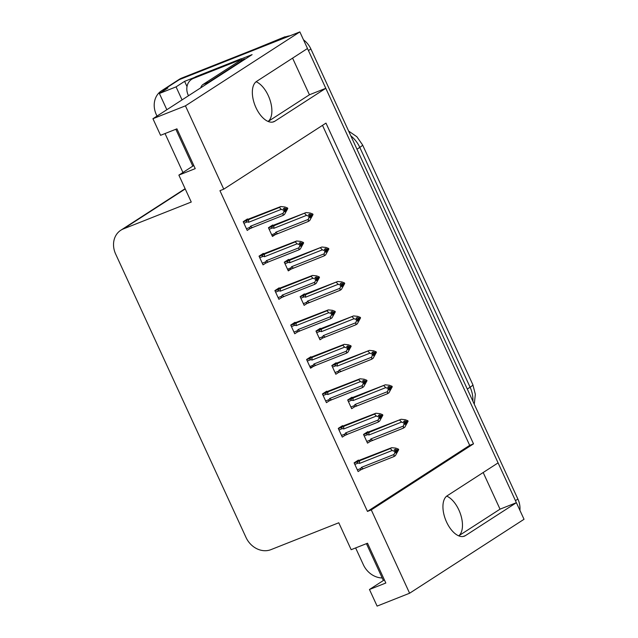 <?xml version="1.0" encoding="UTF-8"?>
<svg xmlns="http://www.w3.org/2000/svg" width="638" height="638" viewBox="0 0 638 638"><rect width="100%" height="100%" fill="white"/><g stroke="black" fill="none" stroke-linecap="round" stroke-linejoin="round"><path stroke-width="0.96" d="M446.704 496.125A21.987 11.46 -111.6 0 1 458.858 509.953A21.987 11.46 -111.6 0 1 458.706 535.84L500.032 509.164L516.389 502.688L524.029 519.284L409.604 593.228L371.276 509.906L473.508 443.849L325.978 123.11L223.755 189.167L185.435 105.844L152.937 118.716L252.106 54.621L241.244 58.927M268.112 121.451A21.987 11.46 68.4 0 0 268.263 95.572A21.987 11.46 68.4 0 0 256.101 81.736M156.996 116.084L156.318 114.609A20.615 17.497 57.1 0 1 161.494 90.819L176.742 80.962A20.615 17.497 57.1 0 1 179.35 79.622L299.852 31.9L307.492 48.504L256.564 81.417A21.987 11.46 68.4 0 0 255.495 106.586A21.987 11.46 68.4 0 0 273.806 121.754A21.987 11.46 68.4 0 0 274.866 121.212L325.795 88.299L498.087 462.885L447.158 495.798A21.987 11.46 68.4 0 0 446.09 520.967A21.987 11.46 68.4 0 0 464.408 536.143A21.987 11.46 68.4 0 0 465.461 535.593L516.389 502.688M483.181 472.519L500.032 509.164M268.143 121.467L309.438 94.775L292.587 58.138M309.438 94.775L325.795 88.299M187.014 86.601L184.605 81.353L194.662 77.373M182.053 99.895L176.064 86.872L184.605 81.353M366.435 543.656L383.382 580.508M176.064 86.872L159.38 93.483L166.845 109.72M175.841 129.267L192.788 166.119M161.494 90.819A20.615 17.497 57.1 0 1 164.102 89.48L167.914 87.964L159.38 93.483M382.21 577.956A20.615 17.497 57.1 0 1 363.333 564.686L355.629 547.93M182.939 172.483L165.035 133.549M185.435 105.844L299.852 31.9M384.379 579.862L369.466 589.496L377.106 606.1L409.604 593.228M193.785 165.481L178.871 175.115L191.256 202.039L123.421 228.898A20.615 17.497 -122.9 0 0 120.813 230.238A20.615 17.497 -122.9 0 0 115.645 254.036L246.013 537.459A20.615 17.497 -122.9 0 0 270.951 549.637L338.778 522.777L351.163 549.701L367.52 543.225L385.831 583.02L369.466 589.496M152.937 118.716L160.569 135.312L176.925 128.836L195.236 168.631L178.871 175.115M223.755 189.167L219.943 190.682L367.464 511.421L371.276 509.906M367.464 511.421L469.688 445.356L322.501 125.359M469.688 445.356L473.508 443.849M247.672 219.384L247.472 218.946L243.206 221.705L247.209 230.414L249.849 228.699M263.518 253.836L263.319 253.398L259.044 256.157L263.047 264.858L265.695 263.151M295.211 322.732L295.003 322.294L290.737 325.053L294.74 333.762L297.388 332.047M311.049 357.184L310.85 356.746L306.583 359.505L310.586 368.206L313.234 366.499M326.895 391.628L326.696 391.19L322.429 393.949L326.433 402.658L329.072 400.951M342.742 426.08L342.542 425.642L338.268 428.401L342.279 437.11L344.919 435.395M279.364 288.28L279.165 287.842L274.89 290.601L278.894 299.31L281.541 297.603M358.588 460.532L358.389 460.094L354.114 462.853L358.117 471.554L360.765 469.847M272.92 225.413L272.713 224.975L268.446 227.734L272.45 236.443L275.098 234.736M288.759 259.865L288.559 259.427L284.293 262.186L288.296 270.895L290.944 269.18M320.451 328.761L320.252 328.323L315.977 331.082L319.989 339.791L322.629 338.076M336.298 363.213L336.098 362.775L331.824 365.534L335.827 374.243L338.475 372.528M352.144 397.657L351.937 397.227L347.67 399.986L351.674 408.687L354.321 406.98M304.605 294.317L304.406 293.879L300.139 296.638L304.143 305.339L306.782 303.632M367.982 432.109L367.783 431.671L363.516 434.43L367.52 443.139L370.168 441.424M307.404 48.56A20.615 17.497 57.1 0 1 308.433 50.554L515.448 500.631A20.615 17.497 57.1 0 1 516.294 502.728M285.936 36.805L181.79 78.043A20.615 17.497 57.1 0 0 179.182 79.383L176.742 80.962A20.615 17.497 57.1 0 1 179.35 79.622L283.495 38.376L285.936 36.805A20.615 17.497 57.1 0 1 289.995 35.808M303.497 39.811A20.615 17.497 57.1 0 1 310.873 48.974L517.889 499.06A20.615 17.497 57.1 0 1 519.914 510.344M365.718 433.011L401.127 419.27L405.25 419.708L407.865 420.721L406.645 421.511L404.779 420.785L403.559 421.574L405.425 422.3L404.931 424.557L408.097 421.232L404.787 427.229L403.383 428.138L370.845 441.153M371.236 440.994C369.96 441.48 369.617 441.177 370.207 440.084L366.746 441.456M406.749 421.614L408.097 421.232M401.127 419.27L367.576 433.035C366.395 433.688 366.435 434.215 367.695 434.614L368.995 434.98L401.589 422.069L404.205 423.09L405.425 422.3M404.205 423.09L403.423 426.048L370.83 438.96L370.207 440.084M407.865 420.721L406.645 421.511M405.082 424.19L406.151 423.768M403.383 428.138L403.423 426.048M404.436 423.6L405.656 422.811M372.871 440.22A4.673 2.432 -111.6 0 1 370.83 438.96M369.211 432.261A4.673 2.432 68.4 0 0 368.995 434.98M401.589 422.069L399.723 420.179M405.234 422.22L406.701 421.638M406.877 422.021L408.033 421.104M405.481 422.42L406.813 421.893M356.315 461.426L391.724 447.685L395.847 448.123L398.463 449.144L397.299 450.061L395.377 449.208L394.156 449.989L396.023 450.715L394.802 451.505L395.034 452.015L396.254 451.225L395.536 452.98L396.756 452.19L397.418 450.308L398.694 449.654L395.385 455.644L393.989 456.553L363.469 468.635A4.673 2.432 -111.6 0 1 361.427 467.375L360.813 468.499L357.344 469.871M395.831 450.643L397.299 450.061M398.463 449.144L397.243 449.926M397.474 450.436L398.694 449.654M397.418 450.308L396.078 450.843M397.346 450.029L398.638 449.519M395.688 452.613L396.756 452.19M354.832 464.4L358.293 463.029C357.033 462.63 356.993 462.111 358.173 461.457L354.202 463.029M358.293 463.029L359.601 463.395A4.673 2.432 -111.6 0 1 359.808 460.676L358.173 461.457M359.601 463.395L392.195 450.492L390.328 448.594L359.808 460.676M391.724 447.685L390.328 448.594M392.195 450.492L394.802 451.505M396.023 450.715L396.254 451.225M363.469 468.635L361.451 469.568M361.834 469.416C360.558 469.895 360.223 469.592 360.813 468.499M393.989 456.553L394.021 454.471L361.427 467.375M395.034 452.015L394.021 454.471M349.871 398.559L385.28 384.818L389.403 385.256L392.019 386.277L390.799 387.059L388.933 386.333L387.713 387.122L389.579 387.848L389.084 390.113L392.25 386.78L388.941 392.777L387.537 393.686L354.999 406.701M355.39 406.55C354.114 407.028 353.779 406.725 354.369 405.632L350.9 407.004M390.903 387.162L392.25 386.78M385.28 384.818L351.729 398.591C350.549 399.236 350.589 399.763 351.849 400.162L353.149 400.528L385.743 387.625L388.359 388.638L389.579 387.848M388.359 388.638L387.577 391.604L354.983 404.508L354.369 405.632M392.019 386.277L390.799 387.059M389.236 389.746L390.304 389.324M387.537 393.686L387.577 391.604M388.59 389.148L389.81 388.359M357.025 405.768A4.673 2.432 -111.6 0 1 354.983 404.508M353.364 397.809A4.673 2.432 68.4 0 0 353.149 400.528M385.743 387.625L383.877 385.727M389.387 387.776L390.855 387.194M391.03 387.569L392.195 386.652M389.635 387.968L390.974 387.441M334.025 364.115L369.434 350.374L373.557 350.804L376.173 351.825L374.953 352.615L373.086 351.889L371.866 352.678L373.732 353.404L373.246 355.661L376.404 352.336L373.094 358.333L371.699 359.234L339.161 372.249M339.544 372.098C338.268 372.584 337.933 372.281 338.523 371.188L335.054 372.56M375.056 352.71L376.404 352.336M369.434 350.374L335.883 364.139C334.703 364.792 334.743 365.319 336.003 365.718L337.311 366.076L369.904 353.173L372.512 354.186L373.732 353.404M372.512 354.186L371.731 357.152L339.137 370.056L338.523 371.188M376.173 351.825L374.953 352.615M373.397 355.294L374.466 354.872M371.699 359.234L371.731 357.152M372.744 354.696L373.964 353.915M341.178 371.316A4.673 2.432 -111.6 0 1 339.137 370.056M337.518 363.357A4.673 2.432 68.4 0 0 337.311 366.076M369.904 353.173L368.038 351.275M373.541 353.324L375.008 352.742M375.184 353.125L376.348 352.2M373.788 353.524L375.128 352.989M318.187 329.663L353.588 315.922L357.719 316.36L360.326 317.373L359.106 318.163L357.248 317.437L356.028 318.226L358.125 319.463L357.4 321.209L360.558 317.884L357.256 323.881L355.852 324.79L323.314 337.805M323.697 337.646C322.429 338.132 322.086 337.829 322.676 336.736L319.215 338.108M359.21 318.266L360.558 317.884M353.588 315.922L320.037 329.686C318.864 330.34 318.904 330.867 320.156 331.266L321.464 331.632L354.058 318.721L356.666 319.742L357.886 318.952M356.666 319.742L355.884 322.7L323.291 335.612L322.676 336.736M360.326 317.373L359.106 318.163M357.551 320.842L358.62 320.42M355.852 324.79L355.884 322.7M356.905 320.252L358.125 319.463M325.34 336.872A4.673 2.432 -111.6 0 1 323.291 335.612M321.68 328.913A4.673 2.432 68.4 0 0 321.464 331.632M354.058 318.721L352.192 316.831M357.695 318.88L359.17 318.29M359.346 318.673L360.502 317.756M357.942 319.072L359.282 318.545M340.477 426.981L375.878 413.241L380.009 413.671L382.617 414.692L381.46 415.609L379.538 414.756L378.318 415.545L380.176 416.271L378.956 417.061L379.195 417.563L380.415 416.781L379.69 418.528L380.91 417.738L381.572 415.856L382.848 415.202L379.546 421.2L378.143 422.101L347.63 434.191A4.673 2.432 -111.6 0 1 345.581 432.931L344.967 434.055L341.505 435.427M379.985 416.191L381.46 415.609M382.617 414.692L381.396 415.482M381.636 415.992L382.848 415.202M381.572 415.856L380.232 416.391M381.5 415.585L382.792 415.075M379.841 418.161L380.91 417.738M338.985 429.956L342.446 428.584C341.194 428.186 341.147 427.659 342.327 427.005L338.355 428.584M342.446 428.584L343.754 428.951A4.673 2.432 -111.6 0 1 343.97 426.232L342.327 427.005M343.754 428.951L376.348 416.04L374.482 414.142L343.97 426.232M375.878 413.241L374.482 414.142M376.348 416.04L378.956 417.061M380.176 416.271L380.415 416.781M347.63 434.191L345.605 435.116M345.987 434.964C344.719 435.451 344.376 435.148 344.967 434.055M378.143 422.101L378.174 420.019L345.581 432.931M379.195 417.563L378.174 420.019M324.63 392.529L360.039 378.789L364.162 379.227L366.77 380.24L365.614 381.165L363.692 380.304L362.472 381.093L364.33 381.819L363.11 382.609L363.349 383.119L364.569 382.329L363.843 384.076L365.064 383.294L365.726 381.412L367.01 380.75L363.7 386.748L362.296 387.657L331.784 399.739A4.673 2.432 -111.6 0 1 329.734 398.479L329.12 399.603L325.659 400.975M364.139 381.747L365.614 381.165M366.77 380.24L365.55 381.03M365.789 381.54L367.01 380.75M365.726 381.412L364.386 381.939M365.654 381.133L366.946 380.623M363.995 383.717L365.064 383.294M323.139 395.504L326.608 394.132C325.348 393.734 325.308 393.207 326.481 392.561L322.509 394.132M326.608 394.132L327.908 394.499A4.673 2.432 -111.6 0 1 328.123 391.78L326.481 392.561M327.908 394.499L360.502 381.588L358.636 379.698L328.123 391.78M360.039 378.789L358.636 379.698M360.502 381.588L363.11 382.609M364.33 381.819L364.569 382.329M331.784 399.739L329.758 400.672M330.141 400.52C328.873 400.999 328.53 400.696 329.12 399.603M362.296 387.657L362.328 385.567L329.734 398.479M363.349 383.119L362.328 385.567M308.784 358.077L344.193 344.337L348.316 344.775L350.924 345.796L349.768 346.713L347.846 345.86L346.625 346.641L348.492 347.367L347.271 348.157L347.503 348.667L348.723 347.877L347.997 349.632L349.217 348.842L349.879 346.96L351.163 346.306L347.854 352.296L346.45 353.205L315.938 365.287A4.673 2.432 -111.6 0 1 313.896 364.027L313.274 365.151L309.813 366.531M348.292 347.295L349.768 346.713M350.924 345.796L349.704 346.586M349.943 347.088L351.163 346.306M349.879 346.96L348.547 347.495M349.815 346.681L351.099 346.171M348.149 349.265L349.217 348.842M307.293 361.052L310.762 359.68C309.502 359.282 309.462 358.763 310.634 358.109L306.663 359.68M310.762 359.68L312.062 360.047A4.673 2.432 -111.6 0 1 312.277 357.328L310.634 358.109M312.062 360.047L344.656 347.144L342.789 345.246L312.277 357.328M344.193 344.337L342.789 345.246M344.656 347.144L347.271 348.157M348.492 347.367L348.723 347.877M315.938 365.287L310.331 367.647M314.303 366.068C313.027 366.547 312.684 366.244 313.274 365.151M346.45 353.205L346.49 351.123L313.896 364.027M347.503 348.667L346.49 351.123M292.938 323.633L328.347 309.893L332.47 310.331L335.086 311.344L333.921 312.261L331.999 311.408L330.779 312.197L332.645 312.923L331.425 313.713L331.656 314.223L332.876 313.433L332.151 315.18L333.371 314.39L334.041 312.508L335.317 311.854L332.007 317.852L330.604 318.753L300.091 330.843A4.673 2.432 -111.6 0 1 298.05 329.583L297.436 330.707L293.966 332.079M332.454 312.843L333.921 312.261M335.086 311.344L333.865 312.134M334.097 312.644L335.317 311.854M334.041 312.508L332.701 313.043M333.969 312.237L335.253 311.727M332.302 314.813L333.371 314.39M291.446 326.608L294.916 325.236C293.655 324.838 293.616 324.311 294.796 323.657L290.816 325.236M294.916 325.236L296.215 325.603A4.673 2.432 -111.6 0 1 296.431 322.884L294.796 323.657M296.215 325.603L328.809 312.692L326.943 310.794L296.431 322.884M328.347 309.893L326.943 310.794M328.809 312.692L331.425 313.713M332.645 312.923L332.876 313.433M300.091 330.843L298.066 331.768M298.456 331.616C297.18 332.103 296.837 331.8 297.436 330.707M330.604 318.753L330.644 316.671L298.05 329.583M331.656 314.223L330.644 316.671M245.064 59.175A13.741 7.162 -111.6 0 1 244.888 58.792L239.433 60.945L202.956 84.519A13.741 7.162 68.4 0 0 200.771 87.797M244.888 58.792L208.411 82.358A13.741 7.162 68.4 0 0 207.079 83.722M188.481 95.74L188.218 95.166A13.741 11.667 57.1 0 1 191.671 79.303A13.741 11.667 57.1 0 1 193.41 78.41L238.118 60.706L241.172 58.736L196.456 76.44A13.741 11.667 -122.9 0 0 194.718 77.334L191.671 79.303M241.73 60.036A13.741 11.667 57.1 0 1 241.172 58.736M238.476 61.567A13.741 11.667 57.1 0 1 238.118 60.706M283.447 37.786L285.05 36.749A37.108 31.501 57.1 0 1 285.752 36.876M285.05 36.749L255.686 48.783M302.34 295.211L337.749 281.47L341.872 281.908L344.48 282.929L343.26 283.711L341.402 282.993L340.182 283.774L342.279 285.011L341.553 286.765L344.719 283.439L341.41 289.429L340.006 290.338L307.468 303.353M307.851 303.202C306.583 303.68 306.24 303.377 306.83 302.284L303.369 303.656M343.364 283.814L344.719 283.439M337.749 281.47L304.19 295.242C303.018 295.896 303.058 296.415 304.318 296.814L305.618 297.18L338.212 284.277L340.82 285.29L342.04 284.5M340.82 285.29L340.038 288.256L307.444 301.16L306.83 302.284M344.48 282.929L343.26 283.711M341.705 286.398L342.773 285.976M340.006 290.338L340.038 288.256M341.059 285.8L342.279 285.011M309.494 302.42A4.673 2.432 -111.6 0 1 307.444 301.16M305.833 294.461A4.673 2.432 68.4 0 0 305.618 297.18M338.212 284.277L336.346 282.379M341.848 284.428L343.324 283.846M343.499 284.221L344.656 283.304M342.096 284.62L343.435 284.093M286.494 260.767L321.903 247.026L326.026 247.456L328.634 248.477L327.414 249.267L325.555 248.541L324.335 249.33L326.201 250.056L325.707 252.313L328.873 248.987L325.563 254.985L324.16 255.886L288.041 270.329M292.013 268.75C290.737 269.236 290.394 268.933 290.984 267.84L287.523 269.212M327.525 249.37L328.873 248.987M321.903 247.026L288.344 260.79C287.172 261.444 287.212 261.971 288.472 262.37L289.772 262.728L322.365 249.825L324.981 250.838L326.201 250.056M324.981 250.838L324.2 253.804L291.606 266.716L290.984 267.84M328.634 248.477L327.414 249.267M325.858 251.946L326.927 251.524M324.16 255.886L324.2 253.804M325.213 251.348L326.433 250.567M293.647 267.976A4.673 2.432 -111.6 0 1 291.606 266.716M289.987 260.009A4.673 2.432 68.4 0 0 289.772 262.728M322.365 249.825L320.499 247.927M326.002 249.976L327.477 249.394M327.653 249.777L328.809 248.86M326.257 250.176L327.589 249.641M270.648 226.315L306.057 212.574L310.18 213.012L312.795 214.025L311.575 214.815L309.709 214.089L308.489 214.878L310.355 215.604L309.861 217.861L313.027 214.535L309.717 220.533L308.314 221.442L272.195 235.885M276.166 234.305C274.89 234.784 274.547 234.481 275.145 233.388L271.676 234.76M311.679 214.918L313.027 214.535M306.057 212.574L272.506 226.338C271.325 226.992 271.365 227.519 272.625 227.918L273.925 228.284L306.519 215.373L309.135 216.394L310.355 215.604M309.135 216.394L308.353 219.352L275.76 232.264L275.145 233.388M312.795 214.025L311.575 214.815M310.012 217.502L311.081 217.072M308.314 221.442L308.353 219.352M309.366 216.904L310.586 216.115M277.801 233.524A4.673 2.432 -111.6 0 1 275.76 232.264M274.141 225.565A4.673 2.432 68.4 0 0 273.925 228.284M306.519 215.373L304.653 213.483M310.164 215.532L311.631 214.95M311.807 215.325L312.971 214.408M310.411 215.724L311.751 215.197M277.091 289.181L312.5 275.441L316.623 275.879L319.239 276.892L318.075 277.817L316.153 276.956L314.933 277.745L316.799 278.471L315.579 279.261L315.81 279.771L317.03 278.981L316.304 280.728L317.525 279.946L318.195 278.064L319.471 277.402L316.161 283.4L314.765 284.309L284.245 296.391A4.673 2.432 -111.6 0 1 282.203 295.131L281.589 296.255L278.12 297.627M316.608 278.399L318.075 277.817M319.239 276.892L318.019 277.682M318.25 278.192L319.471 277.402M318.195 278.064L316.855 278.591M318.123 277.785L319.415 277.275M316.456 280.369L317.525 279.946M275.608 292.156L279.069 290.784C277.809 290.386 277.769 289.859 278.95 289.213L274.978 290.784M279.069 290.784L280.369 291.151A4.673 2.432 -111.6 0 1 280.584 288.432L278.95 289.213M280.369 291.151L312.963 278.24L311.097 276.35L280.584 288.432M312.5 275.441L311.097 276.35M312.963 278.24L315.579 279.261M316.799 278.471L317.03 278.981M284.245 296.391L282.227 297.324M282.61 297.172C281.334 297.651 280.999 297.348 281.589 296.255M314.765 284.309L314.797 282.219L282.203 295.131M315.81 279.771L314.797 282.219M261.245 254.729L296.654 240.997L300.785 241.427L303.393 242.448L302.237 243.365L300.307 242.512L299.094 243.301L300.953 244.019L299.732 244.809L299.972 245.319L301.184 244.529L300.466 246.284L301.686 245.494L302.348 243.612L303.624 242.958L300.315 248.956L298.919 249.857L268.407 261.939A4.673 2.432 -111.6 0 1 266.357 260.679L265.743 261.811L262.274 263.183M300.761 243.947L302.237 243.365M303.393 242.448L302.173 243.237M302.404 243.748L303.624 242.958M302.348 243.612L301.008 244.147M302.276 243.333L303.568 242.823M300.618 245.917L301.686 245.494M259.762 257.704L263.223 256.332C261.971 255.934 261.923 255.415 263.103 254.761L259.132 256.332M263.223 256.332L264.531 256.699A4.673 2.432 -111.6 0 1 264.738 253.98L263.103 254.761M264.531 256.699L297.125 243.796L295.258 241.898L264.738 253.98M296.654 240.997L295.258 241.898M297.125 243.796L299.732 244.809M300.953 244.019L301.184 244.529M268.407 261.939L266.381 262.872M266.764 262.72C265.496 263.199 265.153 262.896 265.743 261.811M298.919 249.857L298.951 247.775L266.357 260.679M299.972 245.319L298.951 247.775M245.407 220.285L280.816 206.545L284.939 206.983L287.547 207.996L286.39 208.913L284.468 208.06L283.248 208.849L285.106 209.575L283.886 210.365L284.125 210.875L285.346 210.085L284.62 211.832L285.84 211.042L286.502 209.168L287.786 208.506L284.476 214.504L283.073 215.405L252.56 227.495A4.673 2.432 -111.6 0 1 250.511 226.235L249.897 227.359L246.435 228.731M284.915 209.495L286.39 208.913M287.547 207.996L286.326 208.786M286.566 209.296L287.786 208.506M286.502 209.168L285.162 209.695M286.43 208.889L287.722 208.379M284.771 211.465L285.84 211.042M243.915 223.26L247.384 221.888C246.124 221.49 246.085 220.963 247.257 220.309L243.285 221.888M247.384 221.888L248.684 222.255A4.673 2.432 -111.6 0 1 248.9 219.536L247.257 220.309M248.684 222.255L281.278 209.344L279.412 207.446L248.9 219.536M280.816 206.545L279.412 207.446M281.278 209.344L283.886 210.365M285.106 209.575L285.346 210.085M252.56 227.495L250.535 228.42M250.917 228.268C249.649 228.755 249.306 228.452 249.897 227.359M283.073 215.405L283.105 213.323L250.511 226.235M284.125 210.875L283.105 213.323M272.665 122.081L274.866 121.212M164.102 89.48L181.79 78.043M123.421 228.898L185.243 188.952M463.26 536.47L465.461 535.593M472.87 384.73A24.053 2.121 155.3 0 1 470.102 387.226L359.792 147.386A24.053 2.121 -24.7 0 0 362.559 144.898L472.87 384.73L475.342 394.308L474.265 404.213M472.886 401.206A27.482 23.335 -122.9 0 0 470.102 387.226L467.287 389.044M356.977 149.212L359.792 147.386A27.482 23.335 -122.9 0 0 350.828 135.854M310.873 48.974L308.433 50.554M517.889 499.06L515.448 500.631M364.226 435.985L367.695 434.614M367.576 433.035L363.596 434.614M348.388 401.533L351.849 400.162M351.729 398.591L347.75 400.162M332.542 367.089L336.003 365.718M335.883 364.139L331.912 365.71M316.695 332.637L320.156 331.266M320.037 329.686L316.065 331.266M313.912 366.22L310.323 367.64M193.41 78.41L196.456 76.44M208.411 82.358L202.956 84.519M300.849 298.185L304.318 296.814M304.19 295.242L300.219 296.814M291.622 268.901L288.033 270.329M285.003 263.741L288.472 262.37M288.344 260.79L284.373 262.362M275.776 234.457L272.187 235.877M269.156 229.289L272.625 227.918M272.506 226.338L268.526 227.918M120.813 230.238L185.116 188.689M362.559 144.898L356.865 136.739L348.635 131.069"/></g></svg>
